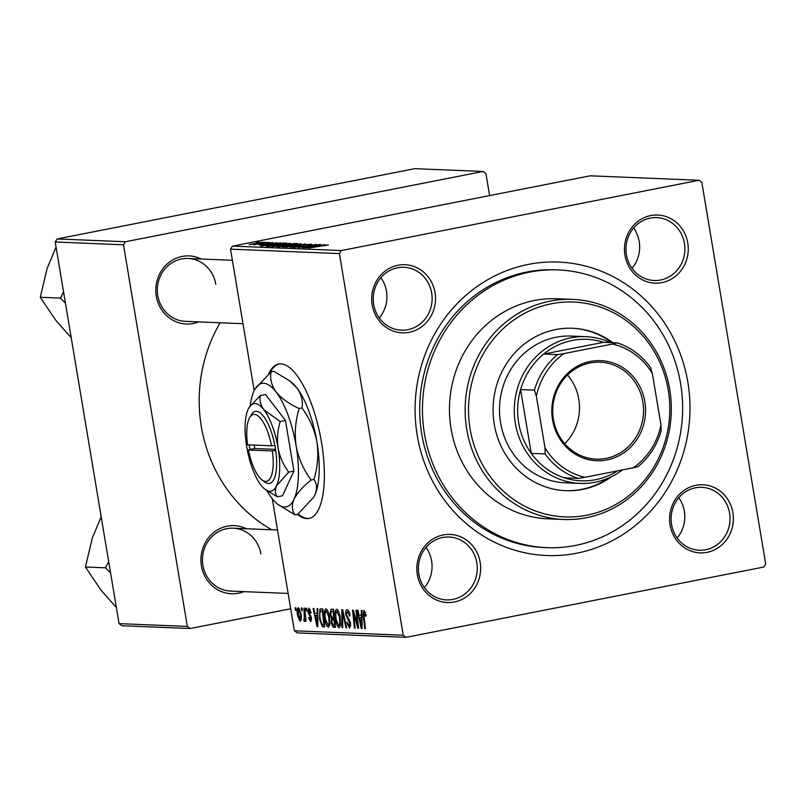 <?xml version="1.0" encoding="UTF-8"?>
<svg xmlns="http://www.w3.org/2000/svg" width="806" height="806" viewBox="0 0 806 806"><rect width="100%" height="100%" fill="white"/><g stroke="black" fill="none" stroke-linecap="round" stroke-linejoin="round"><path stroke-width="1.21" d="M297.434 514.349A78.666 27.031 -101.1 0 0 308.99 518.439A78.666 27.031 -101.1 0 0 321.503 442.383A78.666 27.031 -101.1 0 0 278.644 364.06A78.666 27.031 -101.1 0 0 268.66 373.924M279.138 363.98A78.666 27.031 -101.1 0 0 270.141 372.654M417.327 574.668A34.094 31.908 -87.7 0 1 443.129 534.972A34.094 31.908 -87.7 0 1 480.154 562.316A34.094 31.908 -87.7 0 1 454.352 602.011A34.094 31.908 -87.7 0 1 417.327 574.668M476.82 562.759A31.464 29.449 92.3 0 0 449.103 537.018A31.464 29.449 92.3 0 0 418.828 574.154A31.464 29.449 92.3 0 0 446.534 599.896A31.464 29.449 92.3 0 0 476.82 562.759M372.191 304.94A34.094 31.908 -87.7 0 1 397.993 265.255A34.094 31.908 -87.7 0 1 435.018 292.598A34.094 31.908 -87.7 0 1 409.216 332.294A34.094 31.908 -87.7 0 1 372.191 304.94M431.684 293.031A31.464 29.449 92.3 0 0 403.967 267.29A31.464 29.449 92.3 0 0 373.692 304.436A31.464 29.449 92.3 0 0 401.398 330.178A31.464 29.449 92.3 0 0 431.684 293.031M624.942 255.27A34.094 31.908 -87.7 0 1 650.744 215.575A34.094 31.908 -87.7 0 1 687.76 242.928A34.094 31.908 -87.7 0 1 661.958 282.624A34.094 31.908 -87.7 0 1 624.942 255.27M684.425 243.362A31.464 29.449 92.3 0 0 656.709 217.62A31.464 29.449 92.3 0 0 626.433 254.767A31.464 29.449 92.3 0 0 654.15 280.508A31.464 29.449 92.3 0 0 684.425 243.362M670.078 524.998A34.094 31.908 -87.7 0 1 695.88 485.303A34.094 31.908 -87.7 0 1 732.896 512.646A34.094 31.908 -87.7 0 1 707.094 552.342A34.094 31.908 -87.7 0 1 670.078 524.998M729.561 513.09A31.464 29.449 92.3 0 0 701.845 487.338A31.464 29.449 92.3 0 0 671.569 524.484A31.464 29.449 92.3 0 0 699.286 550.226A31.464 29.449 92.3 0 0 729.561 513.09M632.005 268.267A31.464 29.449 92.3 0 0 639.208 241.518A31.464 29.449 92.3 0 0 633.647 228.017M379.253 317.937A31.464 29.449 92.3 0 0 386.467 291.188A31.464 29.449 92.3 0 0 380.895 277.687M424.389 587.655A31.464 29.449 92.3 0 0 431.603 560.916A31.464 29.449 92.3 0 0 426.031 547.405M677.141 537.985A31.464 29.449 92.3 0 0 684.344 511.236A31.464 29.449 92.3 0 0 678.783 497.735M243.815 591.624A34.094 31.908 -87.7 0 1 201.419 565.862A34.094 31.908 -87.7 0 1 213.409 532.756A34.094 31.908 -87.7 0 1 246.374 528.746M260.902 553.944A31.464 29.449 92.3 0 0 233.196 528.202A31.464 29.449 92.3 0 0 202.911 565.349A31.464 29.449 92.3 0 0 230.627 591.09L288.125 593.438M198.679 321.906A34.094 31.908 -87.7 0 1 156.283 296.134A34.094 31.908 -87.7 0 1 168.273 263.038A34.094 31.908 -87.7 0 1 201.238 259.028M215.766 284.226A31.464 29.449 92.3 0 0 188.06 258.484A31.464 29.449 92.3 0 0 157.775 295.621A31.464 29.449 92.3 0 0 185.491 321.362L242.989 323.71M417.236 435.391A146.843 137.433 -87.7 0 1 528.383 264.398A146.843 137.433 -87.7 0 1 687.861 382.205A146.843 137.433 -87.7 0 1 576.713 553.198A146.843 137.433 -87.7 0 1 417.236 435.391M558.215 269.929L555.445 269.819A138.975 130.078 92.3 0 0 421.719 433.85A138.975 130.078 92.3 0 0 544.11 547.546L546.881 547.657A138.975 130.078 92.3 0 0 680.607 383.626A138.975 130.078 92.3 0 0 558.215 269.929A138.975 130.078 92.3 0 0 424.48 433.96A138.975 130.078 92.3 0 0 546.881 547.657M220.109 322.783A146.843 137.433 92.3 0 0 201.329 426.586A146.843 137.433 92.3 0 0 271.713 529.774M269.678 242.455L267.108 242.928L269.708 242.606M265.154 242.274L262.575 242.737L265.174 242.415M289.959 243.533L271.975 246.616L277.274 245.044L290.301 243.321M280.871 242.908L260.862 246.112L276.891 242.747L273.174 243.694L280.891 243.059M294.694 243.472L297.283 243.583L277.002 246.707L287.571 244.44L294.694 243.472L294.784 244.037M305.555 243.916L290.482 247.321L303.459 244.409L285.818 247.13L305.595 244.127M328.092 245.004L308.537 248.057L328.374 244.853M319.75 244.5L302.411 247.805L314.209 244.883L298.28 247.633L316.284 244.359L304.527 247.281L319.77 244.641M406.103 637.334L297.223 632.891L294.381 630.786L403.252 635.229L406.103 637.334L763.715 567.051L765.7 563.999L701.835 182.368L698.993 180.262L590.113 175.819L232.501 246.102L341.381 250.545L339.397 253.598L230.516 249.155L232.501 246.102M698.993 180.262L341.381 250.545M325.07 244.712L305.071 247.916L321.1 244.55L317.373 245.498L325.1 244.863M311.076 244.44L307.288 245.296L308.99 244.48L304.849 244.984L299.479 246.676L293.183 247.482L304.023 244.984L311.529 244.198M308.769 244.994L308.99 244.48M300.698 243.966L282.715 247.059L288.014 245.487L301.031 243.755M259.693 245.024L272.831 242.535L259.31 244.943M266.323 246.283L283.188 243.1L286.543 243.14L268.539 246.424L266.302 246.253M262.383 242.344L249.084 244.591L262.655 242.173M267.743 242.374L253.507 244.772L267.763 242.525M258.948 242.022L256.368 242.485L258.968 242.163M324.838 619.159C323.871 613.426 324.224 609.971 325.906 608.792C327.518 609.608 328.687 612.238 329.422 616.681L329.876 624.64L328.415 627.28C326.752 626.433 325.564 623.733 324.838 619.159L325.483 619.028M317.151 613.557L317.121 608.661L317.846 608.691L317.866 626.625L317.04 626.584L313.141 608.5L313.816 608.53L314.854 613.457L317.846 613.416M364.04 610.343L366.246 616.026L365.612 616.227L364.272 612.459L365.521 612.217L364.352 612.449L364.04 615.814L365.4 628.559L364.725 628.529L363.305 615.331L363.899 610.354M349.29 626.04L349.975 623.522L345.865 614.867C345.421 611.492 345.804 609.749 347.003 609.648C348.394 609.91 349.401 611.976 350.026 615.844L349.391 616.036L348.776 613.366L347.134 611.774L348.857 611.432L347.315 611.754L346.509 614.726L350.63 623.431L349.623 628.146L346.862 622.847L347.436 622.282L349.29 626.04L350.842 625.758L349.592 625.98M342.006 627.602L341.804 609.668L342.661 609.709L346.671 627.793L345.996 627.773L342.56 612.258L342.721 627.632L342.006 627.602L342.721 627.461M335.578 619.592C334.601 613.86 334.964 610.404 336.636 609.225C338.248 610.041 339.427 612.681 340.162 617.124L340.616 625.073L339.155 627.723C337.492 626.877 336.293 624.166 335.578 619.592L336.223 619.471M295.47 610.343L295.197 607.764L295.862 607.795L296.155 610.374L295.47 610.343L296.134 610.213M403.252 635.229L339.397 253.598M294.381 630.786L272.287 498.783M254.192 390.628L230.516 249.155M330.017 614.766L330.944 609.225L333.523 609.336L335.457 627.34L332.858 626.937L331.286 622.806L331.437 618.444L330.017 614.766L330.672 614.635M361.35 615.361L361.32 610.464L362.045 610.495L362.075 628.428L361.249 628.388L357.34 610.303L358.015 610.333L359.063 615.26L362.055 615.22M357.149 621.235L356 610.253L356.675 610.273L358.599 628.287L357.884 628.257L353.471 612.862L355.144 628.146L354.459 628.116L352.534 610.112L353.24 610.132L357.663 625.506L357.149 621.235L357.834 621.104M310.461 620.036L310.612 617.195L307.872 611.825L308.819 608.097L311.207 612.842L310.572 613.054L308.93 609.749L310.28 609.477L309.061 609.729L308.517 611.714L311.479 617.99L310.703 621.668L308.507 617.628L309.141 617.416L310.461 620.036L311.63 619.804L310.602 620.005M321.725 608.852L319.911 609.205L322.793 608.893L324.717 626.897L323.105 626.836L322.249 626.564L319.629 619.351L319.911 609.205L320.879 608.812M297.605 615.693C296.82 611.291 297.071 608.611 298.341 607.664L300.809 612.963C301.635 617.537 301.394 620.298 300.084 621.235L297.605 615.693L298.25 615.562M301.676 610.595L301.404 608.026L302.069 608.046L302.361 610.626L301.676 610.595L302.341 610.464M304.305 619.32L303.983 608.127L304.668 608.157L306.068 621.255L305.393 621.225L305.111 618.514L304.507 621.416L303.973 620.922L303.902 618.887L305.091 619.169L304.376 619.3M306.209 610.777L305.927 608.208L306.602 608.238L306.895 610.807L306.209 610.777L306.874 610.646M489.615 195.576L485.927 173.562L483.076 171.456L414.798 168.666L57.186 238.949L125.464 241.74L123.479 244.792L55.201 242.001L57.186 238.949M483.076 171.456L125.464 241.74M290.694 608.772L190.196 628.519L121.918 625.738L119.066 623.632L55.201 242.001M119.066 623.632L187.345 626.423L123.479 244.792M187.345 626.423L190.196 628.519M335.356 626.443L332.858 626.937M331.931 622.685L331.286 622.806M334.44 617.849L331.437 618.444M334.55 625.204L333.946 619.592L332.858 619.552L331.891 620.247L331.941 622.756L333.402 625.164L335.215 625.073M334.611 619.461L333.946 619.592M334.581 619.21L331.891 620.247M333.724 617.487L333.069 611.411L331.165 611.432L330.702 614.847L332.304 617.436L334.389 617.356M333.734 611.28L333.069 611.411M333.704 610.988L331.165 611.432M340.726 623.491L339.85 623.663L339.477 617.003L336.827 611.341L338.389 611.039L336.938 611.331C335.709 612.489 335.487 615.321 336.283 619.824L338.822 625.617L340.585 625.275L339.064 625.567M340.122 616.882L339.477 617.003M338.822 625.617L339.85 623.663M346.63 627.642L345.996 627.773M343.195 612.137L342.56 612.258M349.935 615.331L349.3 615.452M349.472 613.225L348.776 613.366M347.507 622.716L346.862 622.847M347.446 622.323L346.802 622.444M350.62 623.391L349.975 623.522M350.247 621.738L349.461 621.9M346.509 614.746L345.865 614.867M366.055 614.535L365.41 614.656M365.38 628.398L364.725 628.529M363.969 615.2L363.305 615.331M362.065 628.227L361.249 628.388M361.34 622.766L361.34 617.456L359.506 617.376L361.42 626.433L361.34 622.766L362.065 622.625M362.055 617.315L361.34 617.456M362.065 626.312L361.42 626.433M362.055 616.872L359.506 617.376M358.579 628.116L357.884 628.257M354.015 612.751L353.471 612.862M355.124 627.985L354.459 628.116M358.287 625.385L357.663 625.506M309.151 617.497L308.507 617.628M311.499 618.131L310.864 618.252M311.287 617.064L310.612 617.195M309.615 614.031L308.607 614.232M308.517 611.704L307.872 611.825M317.866 626.423L317.04 626.584M317.141 620.963L317.131 615.653L315.297 615.572L317.221 624.63L317.141 620.963L317.856 620.822M317.856 615.512L317.131 615.653M317.866 624.509L317.221 624.63M317.856 615.069L315.297 615.572M324.637 626.101L322.249 626.564M320.274 619.23L319.629 619.351M324.475 624.64L323.81 624.771L322.34 610.968L321.08 610.958L322.974 610.595M322.994 610.837L322.34 610.968M322.974 610.646L321.473 610.938C319.77 611.331 319.388 614.182 320.314 619.492L321.937 624.388L323.81 624.771M329.986 623.058L329.12 623.229L328.737 616.57L326.087 610.908L327.649 610.595L326.208 610.898C324.969 612.046 324.747 614.877 325.543 619.381L328.082 625.174L329.845 624.841L328.334 625.124M329.382 616.439L328.737 616.57M328.082 625.174L329.12 623.229M299.842 619.602L300.175 613.134L298.542 609.316L299.701 609.084L298.603 609.306L298.27 615.724L299.842 619.602L301.182 619.34L299.973 619.572M300.819 613.003L300.175 613.134M306.058 621.094L305.393 621.225M305.766 618.383L305.111 618.514M304.93 620.741L303.973 620.922M317.473 246.082L317.373 245.498M311.408 246.918L317.322 245.961L311.438 247.059M287.954 246.354L298.623 244.057L288.498 245.548L284.709 246.666L287.984 246.515M280.7 246.455L286.311 245.427L280.69 245.931L279.551 246.404L280.72 246.596M279.611 246.797L279.098 246.344L279.188 246.858M288.417 245.044L294.492 243.936L288.195 244.47L286.986 244.984L288.437 245.195M287.067 245.447L286.543 244.913L286.644 245.518M273.264 244.278L273.174 243.694M267.209 245.115L273.113 244.158L267.229 245.256M269.96 246.011L283.752 243.503L272.166 244.953L268.418 245.88L269.99 246.162M268.509 246.424L268.418 245.88M277.214 245.911L287.883 243.614L277.758 245.105L273.969 246.233L277.244 246.082M250.545 244.51L260.801 242.405L250.686 244.49M298.16 513.956A78.666 27.031 -101.1 0 0 309.474 518.329M612.882 342.701A81.285 76.076 92.3 0 0 572.472 328.254A81.285 76.076 92.3 0 0 494.249 424.198A81.285 76.076 92.3 0 0 565.842 490.693A81.285 76.076 92.3 0 0 611.865 476.497M611.956 342.661A81.285 76.076 92.3 0 0 572.008 328.233M470.089 428.943A107.51 100.619 92.3 0 0 586.849 515.195A107.51 100.619 92.3 0 0 668.224 390.003A107.51 100.619 92.3 0 0 551.465 303.751A107.51 100.619 92.3 0 0 470.089 428.943M669.715 389.489A110.13 103.077 -87.7 0 1 563.747 519.477A110.13 103.077 -87.7 0 1 466.745 429.376A110.13 103.077 -87.7 0 1 572.723 299.399A110.13 103.077 -87.7 0 1 669.715 389.489M572.723 299.399L557.037 298.754A110.13 103.077 92.3 0 0 451.068 428.742A110.13 103.077 92.3 0 0 548.06 518.842L563.747 519.477M622.444 469.928A73.427 68.722 -87.7 0 1 595.08 482.24A73.427 68.722 -87.7 0 1 580.008 483.399L565.238 482.794A73.427 68.722 -87.7 0 1 500.576 422.737A73.427 68.722 -87.7 0 1 571.222 336.072L585.992 336.676A73.427 68.722 -87.7 0 1 610.505 342.6M565.379 490.673A81.285 76.076 92.3 0 0 608.943 477.867M108.689 561.631L105.526 567.817L110.573 572.895M105.526 567.817L85.436 567.001L92.257 538.176L101.183 516.747M116.366 607.502L100.941 590.073L85.436 567.001M63.553 291.913L60.39 298.099L40.3 297.283L47.121 268.458L56.047 247.029M60.39 298.099L65.437 303.167M71.23 337.785L55.805 320.355L40.3 297.283M590.435 361.431A50.083 46.879 -87.7 0 1 644.83 401.61A50.083 46.879 -87.7 0 1 606.928 459.934A50.083 46.879 -87.7 0 1 552.533 419.745A50.083 46.879 -87.7 0 1 590.435 361.431M606.112 458.362A48.511 45.408 92.3 0 0 643.44 407.171A48.511 45.408 92.3 0 0 600.107 362.186A48.511 45.408 92.3 0 0 590.143 362.952A48.511 45.408 92.3 0 0 552.815 414.143A48.511 45.408 92.3 0 0 596.148 459.128A48.511 45.408 92.3 0 0 606.112 458.362M564.714 443.693A48.511 45.408 92.3 0 0 567.515 375.012M557.51 354.63L564.16 353.542A68.178 63.805 92.3 0 0 536.373 396.29L534.428 390.144A70.797 66.263 -87.7 0 1 557.51 354.63L543.677 354.066L603.452 342.318A70.797 66.263 92.3 0 0 572.27 340.454A70.797 66.263 92.3 0 0 543.677 354.066A70.797 66.263 92.3 0 0 520.585 389.58A70.797 66.263 92.3 0 0 531.265 453.365A70.797 66.263 92.3 0 0 564.391 477.837A70.797 66.263 92.3 0 0 595.574 479.701A70.797 66.263 92.3 0 0 617.527 470.895M580.008 483.399A73.427 68.722 -87.7 0 1 514.419 415.322A73.427 68.722 -87.7 0 1 570.91 337.835A73.427 68.722 -87.7 0 1 585.992 336.676M534.428 390.144L520.585 389.58L531.265 453.365L545.108 453.929L545.007 447.864A68.178 63.805 92.3 0 0 584.874 477.313L633.204 467.812A68.178 63.805 92.3 0 0 660.991 425.064L652.356 373.5A68.178 63.805 92.3 0 0 612.489 344.041L564.16 353.542M612.489 344.041L617.295 342.882A70.797 66.263 -87.7 0 1 650.412 367.345L652.356 373.5M603.452 342.318L617.295 342.882M536.373 396.29L545.007 447.864M660.991 425.064L661.091 431.139A70.797 66.263 -87.7 0 1 637.999 466.654L633.204 467.812M584.874 477.313L578.224 478.401A70.797 66.263 -87.7 0 1 545.108 453.929M564.391 477.837L578.224 478.401M249.155 444.892L249.951 449.476L248.46 449.99L272.378 450.967L275.753 450.524L274.856 445.365A36.713 12.614 -101.1 0 0 251.291 414.788L249.669 417.599A34.094 11.717 -101.1 0 0 247.603 444.831L271.521 445.809A34.094 11.717 -101.1 0 0 249.669 417.599M248.46 449.99A34.094 11.717 -101.1 0 0 261.9 479.852A34.094 11.717 -101.1 0 0 272.378 450.967M261.9 479.852L264.469 481.837A36.713 12.614 -101.1 0 0 275.723 450.524M280.216 421.508L263.894 409.78C260.64 405.176 259.441 400.431 260.288 395.555L265.537 394.527L285.455 420.47L280.216 421.508C277.556 430.203 276.851 439.058 278.09 448.065A44.582 15.324 -101.1 0 0 263.894 409.78A44.582 15.324 -101.1 0 0 248.903 407.796A44.582 15.324 -101.1 0 0 248.208 409.136A44.582 15.324 -101.1 0 0 246.717 446.786A44.582 15.324 -101.1 0 0 260.912 485.061A44.582 15.324 -101.1 0 0 264.902 489.212A44.582 15.324 -101.1 0 0 276.599 485.706L288.679 472.125L293.928 471.087L285.455 420.47M260.288 395.555L249.104 407.453M264.902 489.212L277.234 496.788L282.473 495.761L293.928 471.087M277.234 496.788C275.048 493.735 274.836 490.038 276.599 485.706A44.582 15.324 -101.1 0 0 278.09 448.065C279.843 456.942 283.369 464.961 288.679 472.125M267.068 490.864A62.928 21.631 -101.1 0 0 271.904 498.289A62.928 21.631 -101.1 0 0 277.536 504.143A62.928 21.631 -101.1 0 0 294.049 499.186A62.928 21.631 -101.1 0 0 296.155 446.05A62.928 21.631 -101.1 0 0 276.105 391.998A62.928 21.631 -101.1 0 0 254.948 389.197A62.928 21.631 -101.1 0 0 253.961 391.101A62.928 21.631 -101.1 0 0 250.253 405.71M311.096 480.013C303.6 469.908 298.613 458.584 296.155 446.05C294.392 433.346 295.389 420.843 299.147 408.551C289.153 403.957 281.475 398.436 276.105 391.998C271.511 385.5 269.819 378.81 271.018 371.919L273.859 371.365L289.576 380.764L296.89 387.918C301.484 394.416 303.187 401.106 301.978 407.997C309.484 418.102 314.461 429.427 316.929 441.96C318.682 454.665 317.685 467.168 313.937 479.459C317.03 483.771 317.322 488.99 314.824 495.106L313.756 497.151L297.777 514.278L294.936 514.843C291.843 510.52 291.55 505.302 294.049 499.186C297.233 493.01 302.915 486.612 311.096 480.013L313.937 479.459M299.147 408.551L301.978 407.997M271.018 371.919L255.23 388.714M277.536 504.143L294.936 514.843M313.846 497L313.756 497.151A62.928 21.631 -101.1 0 0 313.846 497A62.928 21.631 -101.1 0 0 314.824 495.106A62.928 21.631 -101.1 0 0 316.929 441.96A62.928 21.631 -101.1 0 0 296.89 387.918A62.928 21.631 -101.1 0 0 291.258 382.064L289.576 380.764M274.856 445.365L271.521 445.809M254.182 445.103L254.756 448.529L275.561 449.375M254.756 448.529L249.92 449.476M335.417 626.957L333.805 627.27M344.243 616.862L343.568 616.993M349.361 619.703L347.99 619.975M356.524 621.285L355.869 621.416M355.053 616.288L354.408 616.409M310.854 615.804L309.867 615.996M324.677 626.524L323.105 626.836M305.212 613.225L304.527 613.366M332.566 619.572L334.581 619.169M331.337 611.371L333.694 610.908M233.196 528.202L277.516 530.016M232.38 260.298L188.06 258.484"/></g></svg>
